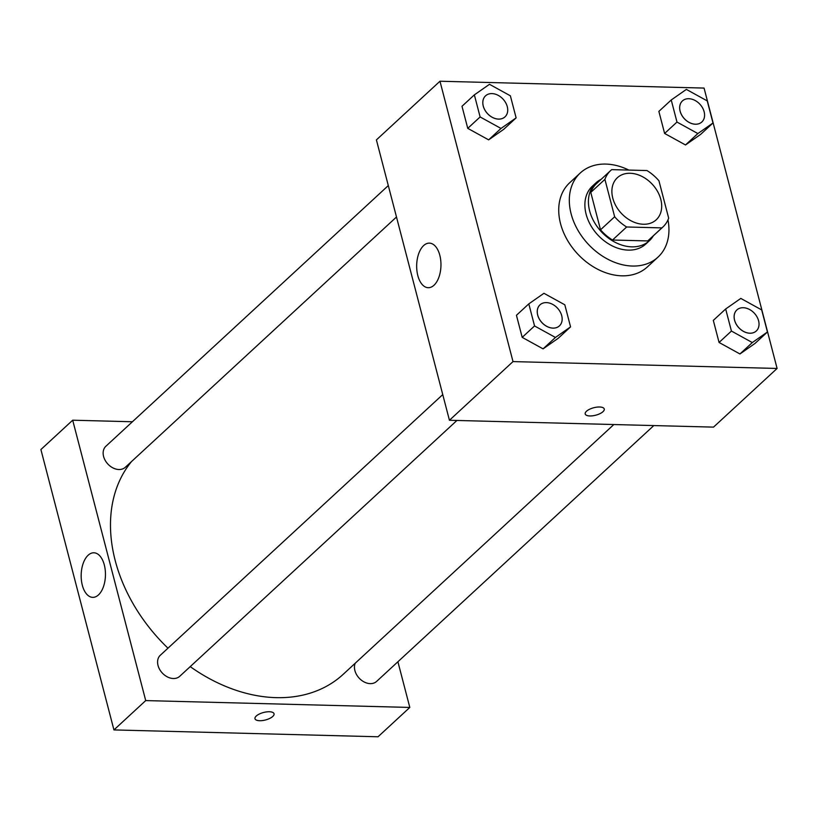 <?xml version="1.0" encoding="UTF-8"?>
<svg xmlns="http://www.w3.org/2000/svg" width="818" height="818" viewBox="0 0 818 818"><rect width="100%" height="100%" fill="white"/><g stroke="black" fill="none" stroke-linecap="round" stroke-linejoin="round"><path stroke-width="1.23" d="M630.146 173.273A28.64 21.227 -132.7 0 1 657.6 191.524A28.64 21.227 -132.7 0 1 656.21 219.807A28.64 21.227 -132.7 0 1 621.189 213.161A28.64 21.227 -132.7 0 1 617.365 177.721A28.64 21.227 -132.7 0 1 630.146 173.273M604.911 179.367L614.655 216.76A38.456 28.507 -132.7 0 0 626.649 226.985L661.874 227.895A38.456 28.507 -132.7 0 0 662.877 227.026A38.456 28.507 -132.7 0 0 668.674 218.161L658.93 180.768A38.456 28.507 -132.7 0 0 646.936 170.543L611.711 169.633A38.456 28.507 -132.7 0 0 610.709 170.502A38.456 28.507 -132.7 0 0 604.911 179.367L590.78 192.404L600.524 229.797L614.655 216.76M662.877 227.026L648.746 240.063A38.456 28.507 -132.7 0 1 647.744 240.932L661.874 227.895M600.524 229.797A38.456 28.507 -132.7 0 0 612.518 240.022L647.744 240.932M590.78 192.404A38.456 28.507 -132.7 0 1 596.578 183.539L610.709 170.502M601.179 179.295A39.376 29.182 47.3 0 0 595.954 182.864A39.376 29.182 47.3 0 0 601.22 231.596A39.376 29.182 47.3 0 0 649.369 240.737A39.376 29.182 47.3 0 0 653.347 235.819M649.369 240.737L645.842 243.999A39.376 29.182 -132.7 0 1 597.682 234.858A39.376 29.182 -132.7 0 1 592.426 186.126L595.954 182.864M612.518 240.022L626.649 226.985M667.969 219.899A57.27 42.454 -132.7 0 1 657.979 257.149A57.27 42.454 -132.7 0 1 587.938 243.856A57.27 42.454 -132.7 0 1 580.289 172.976A57.27 42.454 -132.7 0 1 605.852 164.081A57.27 42.454 -132.7 0 1 628.837 170.072M657.979 257.149L647.386 266.924A57.27 42.454 -132.7 0 1 577.344 253.631A57.27 42.454 -132.7 0 1 569.696 182.751L580.289 172.976M725.668 308.989L713.316 320.39L719.063 342.466L739.942 353.969L755.075 343.396L767.437 331.996L761.681 309.92L740.801 298.417L725.668 308.989L731.425 331.055L752.304 342.558L767.437 331.996M528.806 303.877L516.444 315.288L522.191 337.364L543.07 348.867L558.203 338.294L570.565 326.883L564.819 304.807L543.939 293.304L528.806 303.877L534.553 325.953L555.432 337.456L570.565 326.883M513.009 361.597L777.1 368.458L704.063 88.078L439.972 81.227L513.009 361.597L449.44 420.268L713.531 427.119L777.1 368.458M671.23 99.98L658.868 111.391L664.615 133.457L685.504 144.96L700.627 134.397L712.989 122.986L707.243 100.911L686.363 89.407L671.23 99.98L676.977 122.056L697.866 133.559L712.989 122.986M474.358 94.868L461.996 106.279L467.753 128.354L488.632 139.858L503.765 129.285L516.127 117.874L510.371 95.808L489.491 84.305L474.358 94.868L480.115 116.943L500.994 128.446L516.127 117.874M439.972 81.227L376.403 139.898L449.44 420.268M423.642 245.574A22.291 12.137 91.5 0 1 429.389 243.13A22.291 12.137 91.5 0 1 440.953 265.727A22.291 12.137 91.5 0 1 428.233 287.701A22.291 12.137 91.5 0 1 416.894 270.482A22.291 12.137 91.5 0 1 423.642 245.574M599.584 406.996A9.847 3.865 -14.6 0 1 604.257 409A9.847 3.865 -14.6 0 1 595.698 415.217A9.847 3.865 -14.6 0 1 585.197 413.959A9.847 3.865 -14.6 0 1 589.553 409.266A9.847 3.865 -14.6 0 1 599.584 406.996M604.257 408.99A9.847 3.865 -14.6 0 1 595.698 415.207A9.847 3.865 -14.6 0 1 585.197 413.959M613.837 424.542L343.212 674.308A150.338 111.432 -132.7 0 1 190.226 666.629M167.976 648.183A150.338 111.432 -132.7 0 1 131.555 461.526M388.305 185.584L105.88 446.25A14.315 10.614 47.3 0 0 105.185 460.381A14.315 10.614 47.3 0 0 118.907 469.512A14.315 10.614 47.3 0 0 125.307 467.293L396.485 217.005M653.807 425.575L376.617 681.404A14.315 10.614 -132.7 0 1 360.799 679.707A14.315 10.614 -132.7 0 1 355.196 663.245M456.935 420.462L179.745 676.292A14.315 10.614 -132.7 0 1 162.24 672.969A14.315 10.614 -132.7 0 1 160.318 655.249L442.753 394.593M409.808 707.437L397.906 661.752L409.808 707.437L145.716 700.586L409.808 707.437L378.028 736.773L113.937 729.922L145.716 700.586L72.69 420.207L145.716 700.586M72.69 420.207L132.414 421.761L72.69 420.207L40.9 449.542L113.937 729.922M504.951 116.892L504.982 116.872A14.315 10.614 -132.7 0 1 504.951 116.892A14.315 10.614 -132.7 0 1 487.446 113.569A14.315 10.614 -132.7 0 1 485.534 95.849A14.315 10.614 -132.7 0 1 485.544 95.839L485.555 95.829A14.315 10.614 -132.7 0 1 491.955 93.6A14.315 10.614 -132.7 0 1 505.677 102.731A14.315 10.614 -132.7 0 1 504.982 116.872A14.315 10.614 -132.7 0 1 487.477 113.549A14.315 10.614 -132.7 0 1 485.555 95.829M461.996 106.279L467.753 128.354L488.632 139.858L500.994 128.446M488.632 139.858L503.765 129.285M467.753 128.354L480.115 116.943M559.4 325.901L559.42 325.881A14.315 10.614 -132.7 0 1 559.4 325.901A14.315 10.614 -132.7 0 1 541.884 322.578A14.315 10.614 -132.7 0 1 539.972 304.858A14.315 10.614 -132.7 0 1 539.992 304.848A14.315 10.614 -132.7 0 1 546.393 302.609A14.315 10.614 -132.7 0 1 560.115 311.74A14.315 10.614 -132.7 0 1 559.42 325.881A14.315 10.614 -132.7 0 1 541.915 322.558A14.315 10.614 -132.7 0 1 540.003 304.838L540.003 304.838M516.444 315.288L522.191 337.364L543.07 348.867L555.432 337.456M543.07 348.867L558.203 338.294M522.191 337.364L534.553 325.953M701.824 122.005L701.854 121.974A14.315 10.614 -132.7 0 1 701.824 122.005A14.315 10.614 -132.7 0 1 684.308 118.682A14.315 10.614 -132.7 0 1 682.396 100.962A14.315 10.614 -132.7 0 1 682.416 100.951L682.427 100.931A14.315 10.614 -132.7 0 1 688.817 98.712A14.315 10.614 -132.7 0 1 702.539 107.843A14.315 10.614 -132.7 0 1 701.854 121.974A14.315 10.614 -132.7 0 1 684.339 118.651A14.315 10.614 -132.7 0 1 682.427 100.931M658.868 111.391L664.615 133.457L685.504 144.96L697.866 133.559M685.504 144.96L700.627 134.397M664.615 133.457L676.977 122.056M756.261 331.014L756.292 330.983A14.315 10.614 -132.7 0 1 756.261 331.014A14.315 10.614 -132.7 0 1 738.756 327.691A14.315 10.614 -132.7 0 1 736.844 309.971A14.315 10.614 -132.7 0 1 736.854 309.95L736.875 309.94A14.315 10.614 -132.7 0 1 743.265 307.721A14.315 10.614 -132.7 0 1 756.987 316.842A14.315 10.614 -132.7 0 1 756.292 330.983A14.315 10.614 -132.7 0 1 738.787 327.66A14.315 10.614 -132.7 0 1 736.875 309.94M713.316 320.39L719.063 342.466L739.942 353.969L752.304 342.558M739.942 353.969L755.075 343.396M719.063 342.466L731.425 331.055M98.477 594.911A22.291 12.137 91.5 0 1 92.731 597.355A22.291 12.137 91.5 0 1 81.176 574.747A22.291 12.137 91.5 0 1 93.886 552.784A22.291 12.137 91.5 0 1 105.225 570.003A22.291 12.137 91.5 0 1 98.477 594.911M256.269 716.016A9.847 3.865 -14.6 0 1 266.566 711.905A9.847 3.865 -14.6 0 1 274.05 713.756A9.847 3.865 -14.6 0 1 265.492 719.973A9.847 3.865 -14.6 0 1 254.991 718.715A9.847 3.865 -14.6 0 1 256.269 716.016M254.991 718.715A9.847 3.865 165.4 0 0 265.492 719.963A9.847 3.865 165.4 0 0 274.05 713.746"/></g></svg>
